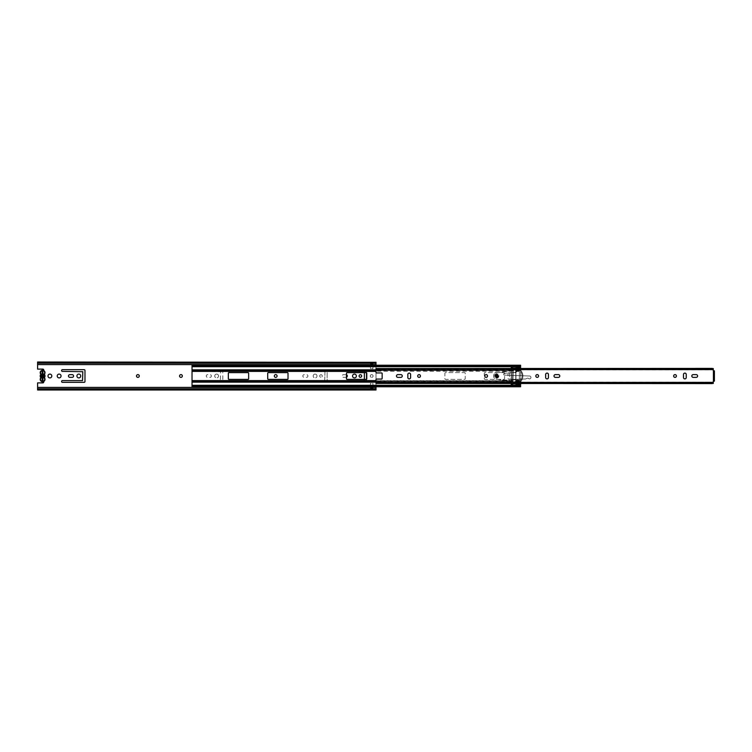 <?xml version="1.0" encoding="UTF-8"?>
<svg xmlns="http://www.w3.org/2000/svg" width="752" height="752" viewBox="0 0 752 752"><rect width="100%" height="100%" fill="white"/><g stroke="black" fill="none" stroke-linecap="round" stroke-linejoin="round"><path stroke-width="0.56" stroke-dasharray="3.76 2.82" d="M40.711 374.148L40.711 374.148A2.397 2.397 0 0 1 40.204 372.682A2.397 2.397 0 0 0 40.711 374.148L40.956 373.96A2.096 2.096 0 0 1 42.61 370.586A2.096 2.096 0 0 1 44.255 373.96A0.611 0.611 0 0 0 44.142 374.449A2.181 2.181 0 0 0 42.911 373.838L42.911 375.192A0.865 0.865 0 0 1 42.911 376.808L42.911 378.162A2.181 2.181 0 0 0 44.142 377.551A0.611 0.611 0 0 0 44.255 378.04A2.096 2.096 0 0 1 42.61 381.414A2.096 2.096 0 0 1 40.956 378.04A0.611 0.611 0 0 0 41.078 377.551A2.181 2.181 0 0 0 42.178 378.134L42.178 376.743A0.865 0.865 0 0 1 42.178 375.257L42.178 371.385L42.911 371.385L42.178 371.328L42.178 372.005L42.911 372.005L42.911 371.234L43.221 381.132A0.921 0.921 0 0 1 42.826 382.89L37.6 382.89L37.6 389.686L37.6 388.765L376 389.254L376 388.765L376 389.987M42.178 372.005L42.178 371.234L43.014 370.999L42.178 371.234L42.178 380.766L43.014 381.001M49.905 374.092A1.908 1.908 0 0 0 47.996 376A1.908 1.908 0 0 0 49.905 377.908A1.908 1.908 0 0 0 51.813 376A1.908 1.908 0 0 0 49.905 374.092M59.135 374.092A1.908 1.908 0 0 0 57.227 376A1.908 1.908 0 0 0 59.135 377.908A1.908 1.908 0 0 0 61.044 376A1.908 1.908 0 0 0 59.135 374.092M137.889 374.618A1.382 1.382 0 0 0 136.507 376A1.382 1.382 0 0 0 137.889 377.382A1.382 1.382 0 0 0 139.27 376A1.382 1.382 0 0 0 137.889 374.618M180.959 374.618A1.382 1.382 0 0 0 179.578 376A1.382 1.382 0 0 0 180.959 377.382A1.382 1.382 0 0 0 182.341 376A1.382 1.382 0 0 0 180.959 374.618M275.711 374.618A1.382 1.382 0 0 0 274.33 376A1.382 1.382 0 0 0 275.711 377.382A1.382 1.382 0 0 0 277.093 376A1.382 1.382 0 0 0 275.711 374.618M78.819 374.092A1.908 1.908 0 0 0 76.92 376A1.908 1.908 0 0 0 78.819 377.908A1.908 1.908 0 0 0 80.727 376A1.908 1.908 0 0 0 78.819 374.092M216.642 374.092A1.908 1.908 0 0 0 214.734 376A1.908 1.908 0 0 0 216.642 377.908A1.908 1.908 0 0 0 218.55 376A1.908 1.908 0 0 0 216.642 374.092A1.908 1.908 0 0 0 214.734 376A1.908 1.908 0 0 0 216.642 377.908A1.908 1.908 0 0 0 218.55 376A1.908 1.908 0 0 0 216.642 374.092M315.088 374.092A1.908 1.908 0 0 0 313.18 376A1.908 1.908 0 0 0 315.088 377.908A1.908 1.908 0 0 0 316.996 376A1.908 1.908 0 0 0 315.088 374.092A1.908 1.908 0 0 0 313.18 376A1.908 1.908 0 0 0 315.088 377.908A1.908 1.908 0 0 0 316.996 376A1.908 1.908 0 0 0 315.088 374.092M371.695 374.618A1.382 1.382 0 0 0 370.313 376A1.382 1.382 0 0 0 371.695 377.382A1.382 1.382 0 0 0 373.077 376A1.382 1.382 0 0 0 371.695 374.618A1.382 1.382 0 0 0 370.313 376A1.382 1.382 0 0 0 371.695 377.382A1.382 1.382 0 0 0 373.077 376A1.382 1.382 0 0 0 371.695 374.618M354.465 374.092A1.908 1.908 0 0 0 352.556 376A1.908 1.908 0 0 0 354.465 377.908A1.908 1.908 0 0 0 356.373 376A1.908 1.908 0 0 0 354.465 374.092M320.991 374.712A1.288 1.288 0 0 0 319.703 376A1.288 1.288 0 0 0 320.991 377.288A1.288 1.288 0 0 0 322.288 376A1.288 1.288 0 0 0 320.991 374.712A1.288 1.288 0 0 0 319.703 376A1.288 1.288 0 0 0 320.991 377.288A1.288 1.288 0 0 0 322.288 376A1.288 1.288 0 0 0 320.991 374.712M360.368 374.712A1.288 1.288 0 0 0 359.08 376A1.288 1.288 0 0 0 360.368 377.288A1.288 1.288 0 0 0 361.665 376A1.288 1.288 0 0 0 360.368 374.712M43.625 381.499A0.921 0.921 0 0 0 43.221 381.132L43.09 381.048M37.6 362.013L37.6 369.11L42.826 369.11A0.921 0.921 0 0 1 43.221 370.868A0.921 0.921 0 0 0 43.625 370.501M199.421 381.508A0.827 0.827 0 0 0 200.248 382.336L221.962 382.336A0.827 0.827 0 0 0 222.799 381.508L222.799 370.492A0.827 0.827 0 0 0 221.962 369.664L200.248 369.664A0.827 0.827 0 0 0 199.421 370.492L199.421 370.557A0.827 0.827 0 0 0 200.248 371.385L220.646 371.695L220.336 380.615L200.248 380.615A0.827 0.827 0 0 0 199.421 381.443L199.421 381.508A0.827 0.827 0 0 0 200.248 382.336L221.962 382.336A0.827 0.827 0 0 0 222.799 381.508L222.799 370.492A0.827 0.827 0 0 0 221.962 369.664L200.248 369.664A0.827 0.827 0 0 0 199.421 370.492L199.421 370.557A0.827 0.827 0 0 0 200.248 371.385L220.646 371.695L220.336 380.615L200.248 380.615A0.827 0.827 0 0 0 199.421 381.443L199.421 381.508M210.034 377.354A1.354 1.354 0 0 0 211.387 376A1.354 1.354 0 0 0 210.034 374.646L207.627 374.646A1.354 1.354 0 0 0 206.274 376A1.354 1.354 0 0 0 207.627 377.354L210.034 377.354A1.354 1.354 0 0 0 211.387 376A1.354 1.354 0 0 0 210.034 374.646L207.627 374.646A1.354 1.354 0 0 0 206.274 376A1.354 1.354 0 0 0 207.627 377.354L210.034 377.354M306.562 377.354A1.354 1.354 0 0 0 307.916 376A1.354 1.354 0 0 0 306.562 374.646L304.165 374.646A1.354 1.354 0 0 0 302.812 376A1.354 1.354 0 0 0 304.165 377.354L306.562 377.354A1.354 1.354 0 0 0 307.916 376A1.354 1.354 0 0 0 306.562 374.646L304.165 374.646A1.354 1.354 0 0 0 302.812 376A1.354 1.354 0 0 0 304.165 377.354L306.562 377.354M326.321 382.336A0.827 0.827 0 0 0 327.148 381.508L327.148 370.492A0.827 0.827 0 0 0 326.321 369.664L300.903 369.664A0.827 0.827 0 0 0 300.076 370.492L300.076 370.557A0.827 0.827 0 0 0 300.903 371.385L324.996 371.695L324.685 380.615L300.903 380.615A0.827 0.827 0 0 0 300.076 381.443L300.076 381.508A0.827 0.827 0 0 0 300.903 382.336L326.321 382.336A0.827 0.827 0 0 0 327.148 381.508L327.148 370.492A0.827 0.827 0 0 0 326.321 369.664L300.903 369.664A0.827 0.827 0 0 0 300.076 370.492L300.076 370.557A0.827 0.827 0 0 0 300.903 371.385L324.996 371.695L324.685 380.615L300.903 380.615A0.827 0.827 0 0 0 300.076 381.443L300.076 381.508A0.827 0.827 0 0 0 300.903 382.336L326.321 382.336M346.465 374.75A1.354 1.354 0 0 0 345.948 374.646L343.542 374.646A1.354 1.354 0 0 0 342.188 376A1.354 1.354 0 0 0 343.542 377.354L345.948 377.354A1.354 1.354 0 0 0 346.465 377.25M364.372 379.384L364.062 380.615L340.28 380.615A0.827 0.827 0 0 0 339.453 381.443L339.453 381.508A0.827 0.827 0 0 0 340.28 382.336L365.698 382.336A0.827 0.827 0 0 0 366.525 381.508L366.525 379.262M366.525 372.738L366.525 370.492A0.827 0.827 0 0 0 365.698 369.664L340.28 369.664A0.827 0.827 0 0 0 339.453 370.492L339.453 370.557A0.827 0.827 0 0 0 340.28 371.385L364.062 371.385L364.372 372.616M370.463 387.383L370.463 388.37L370.463 387.515L372.926 387.383M372.926 386.763L372.926 383.379L370.463 383.379L370.463 386.763M372.926 388.511L372.926 387.665L372.926 388.37L370.463 388.38L372.926 388.37L372.926 387.506L372.926 388.248L370.463 388.248L372.926 388.37L372.926 383.379L370.463 383.379L370.463 388.37L372.926 388.37L370.463 388.248L372.926 388.37L372.926 387.515L372.926 388.511L370.463 388.511L370.463 387.515L372.926 387.506L370.463 387.515L370.463 388.37L370.463 387.637L372.926 387.637L370.463 387.665L370.463 388.511M372.926 364.617L372.926 363.63L372.926 364.485L370.463 364.617M370.463 365.237L370.463 368.621L372.926 368.621L372.926 365.237M370.463 363.489L372.926 363.62L370.463 363.62L370.463 364.485L370.463 363.489L372.926 363.489L372.926 364.485L370.463 364.494L370.463 363.63L370.463 368.621L372.926 368.621L372.926 363.63L372.926 364.363L370.463 364.363L370.463 363.63L370.463 364.485L370.463 363.752L372.926 363.752L372.926 364.494L372.926 363.63L370.463 363.63L370.463 364.485L372.926 364.494L372.926 363.752L370.463 363.752L372.926 363.63L370.463 363.63L370.463 364.335L372.926 364.335L372.926 363.489M37.6 387.383L37.6 388.765L37.6 387.383L376 387.383L376 389.686L376 388.953L376 389.686L376 388.953L37.6 388.953L376 388.953L37.6 388.953L376 388.972L37.6 388.972L37.6 389.987M376 362.013L376 387.383M376 365.237L376 386.763M61.598 381.443L61.598 381.508A0.827 0.827 0 0 0 62.425 382.336L84.149 382.336A0.827 0.827 0 0 0 84.976 381.508L84.976 370.492A0.827 0.827 0 0 0 84.149 369.664L62.425 369.664A0.827 0.827 0 0 0 61.598 370.492L61.598 370.557A0.827 0.827 0 0 0 62.425 371.385L82.823 371.695L82.513 380.615L62.425 380.615A0.827 0.827 0 0 0 61.598 381.443M69.814 377.354L72.211 377.354A1.354 1.354 0 0 0 73.564 376A1.354 1.354 0 0 0 72.211 374.646L69.814 374.646A1.354 1.354 0 0 0 68.46 376A1.354 1.354 0 0 0 69.814 377.354M343.542 377.354L345.948 377.354A1.354 1.354 0 0 0 347.302 376A1.354 1.354 0 0 0 345.948 374.646L343.542 374.646A1.354 1.354 0 0 0 342.188 376A1.354 1.354 0 0 0 343.542 377.354M340.28 382.336L365.698 382.336A0.827 0.827 0 0 0 366.525 381.508L366.525 370.492A0.827 0.827 0 0 0 365.698 369.664L340.28 369.664A0.827 0.827 0 0 0 339.453 370.492L339.453 370.557A0.827 0.827 0 0 0 340.28 371.385L364.372 371.695L364.062 380.615L340.28 380.615A0.827 0.827 0 0 0 339.453 381.443L339.453 381.508A0.827 0.827 0 0 0 340.28 382.336M370.463 388.248L370.463 387.506L370.463 388.248M376 362.314L376 363.235L376 362.314L376 363.047L376 362.314L37.6 362.314L37.6 363.235L376 363.047L37.6 363.047L376 363.047L37.6 363.047L376 363.028L37.6 363.028L37.6 362.314L37.6 363.047L37.6 362.314L376 362.314L37.6 362.314M37.6 364.617L376 364.617M37.6 389.686L37.6 388.953L37.6 389.686L376 389.686M372.926 387.797L370.463 387.797M370.463 364.203L372.926 364.203M42.911 380.098L42.911 380.766L42.178 380.766L42.178 379.995L42.911 379.995L42.178 380.098M42.911 378.162L42.911 380.672L42.178 380.672L42.178 378.134M42.911 372.249L42.911 374.054M42.911 377.946L42.911 379.751M42.178 372.249L42.178 374.082M42.178 377.918L42.178 379.751M42.911 371.328L42.911 372.005M40.777 374.336L40.448 374.957A2.397 2.397 0 0 0 40.448 377.043L40.711 377.852A2.397 2.397 0 0 0 40.204 379.318M40.448 374.957A0.611 0.611 0 0 0 40.721 374.9L41.078 374.449A0.611 0.611 0 0 0 41.087 374.336M44.255 378.04L44.5 377.852A2.397 2.397 0 0 1 45.007 379.318A2.397 2.397 0 0 0 44.5 377.852L44.763 377.043A2.397 2.397 0 0 0 44.763 374.957L44.5 374.148A2.397 2.397 0 0 0 45.007 372.682M42.178 373.866A2.181 2.181 0 0 0 41.078 374.449M40.721 374.9A2.181 2.181 0 0 0 40.721 377.1A0.611 0.611 0 0 0 40.448 377.043M42.911 371.385L42.911 373.838M44.763 377.043A0.611 0.611 0 0 0 44.49 377.1A2.181 2.181 0 0 0 44.49 374.9A0.611 0.611 0 0 0 44.763 374.957M192.033 365.237L192.033 380.615L513.08 380.615L513.08 382.091L515.731 382.138L515.731 369.862L513.08 369.909L513.08 372.522L512.159 373.02L512.159 378.98L513.08 379.478L513.08 381.847L515.731 382.091L515.731 369.909L513.325 369.909L513.08 372.522L512.159 373.02L512.159 378.98L513.08 379.478L513.08 380.615L376 380.615M192.033 365.97L192.033 365.444L519.359 365.444L519.359 366.064L519.359 365.378L192.033 365.378L192.033 366.685L192.033 365.97L519.359 365.97L519.359 366.685L519.359 365.237L519.359 386.763L519.359 385.315L519.359 386.622L192.033 386.622L192.033 385.315L192.033 386.697L192.033 385.936L519.359 385.936L519.359 386.556L192.033 386.556L192.033 385.729L519.359 385.729L519.359 386.425L192.033 386.622M484.288 378.773A0.611 0.611 0 0 0 484.899 379.384L503.981 379.384A0.611 0.611 0 0 0 504.592 378.773L504.592 373.227A0.611 0.611 0 0 0 503.981 372.616L484.899 372.616A0.611 0.611 0 0 0 484.288 373.227L484.288 378.773A0.611 0.611 0 0 0 484.899 379.384L503.981 379.384A0.611 0.611 0 0 0 504.592 378.773L504.592 373.227A0.611 0.611 0 0 0 503.981 372.616L484.899 372.616A0.611 0.611 0 0 0 484.288 373.227L484.288 378.773M445.522 372.616A0.611 0.611 0 0 0 444.911 373.227L444.911 378.773A0.611 0.611 0 0 0 445.522 379.384L464.595 379.384A0.611 0.611 0 0 0 465.215 378.773L465.215 373.227A0.611 0.611 0 0 0 464.595 372.616L445.522 372.616A0.611 0.611 0 0 0 444.911 373.227L444.911 378.773A0.611 0.611 0 0 0 445.522 379.384L464.595 379.384A0.611 0.611 0 0 0 465.215 378.773L465.215 373.227A0.611 0.611 0 0 0 464.595 372.616L445.522 372.616M192.033 380.615L192.033 385.955L519.359 385.955L519.359 384.921L520.591 384.921M519.359 365.97L192.033 366.421L192.033 365.575L519.359 365.575L519.359 385.955L511.238 385.964L511.238 385.315M366.769 378.773L366.769 373.227A0.611 0.611 0 0 0 366.158 372.616L347.086 372.616A0.611 0.611 0 0 0 346.465 373.227L346.465 378.773A0.611 0.611 0 0 0 347.086 379.384L366.158 379.384A0.611 0.611 0 0 0 366.769 378.773M288.016 378.773L288.016 373.227A0.611 0.611 0 0 0 287.405 372.616L268.323 372.616A0.611 0.611 0 0 0 267.712 373.227L267.712 378.773A0.611 0.611 0 0 0 268.323 379.384L287.405 379.384A0.611 0.611 0 0 0 288.016 378.773M228.335 373.227L228.335 378.773A0.611 0.611 0 0 0 228.946 379.384L248.019 379.384A0.611 0.611 0 0 0 248.639 378.773L248.639 373.227A0.611 0.611 0 0 0 248.019 372.616L228.946 372.616A0.611 0.611 0 0 0 228.335 373.227M519.359 370.604L515.975 370.604L515.975 371.225L519.359 371.225L519.359 370.604L520.591 370.576L519.359 370.078L519.359 370.915L520.591 370.576M519.359 370.633L519.359 370.003L515.975 370.003L515.975 370.633L519.359 370.633M376 382.58L382.157 382.561L382.157 383.078L712.059 383.078L712.059 383.595L713.291 383.088L713.291 382.195L376 382.533L376 383.445L376 379.694A0.611 0.611 0 0 1 376.611 379.074L381.537 379.074A0.611 0.611 0 0 0 382.157 378.463L382.157 373.537A0.611 0.611 0 0 0 381.537 372.926L376.611 372.926A0.611 0.611 0 0 1 376 372.306L376 368.555L376 369.975L513.08 370.003L513.08 370.633L192.033 370.633L192.033 370.003M376 370.604L513.08 370.604L513.08 371.225L192.033 371.225L192.033 370.604M376 381.396L513.08 381.396L513.08 380.775L192.033 380.775L192.033 381.396M376 382.871L381.537 382.871L381.537 381.649L376 382.025L376 382.871L376 381.649L513.08 381.997L513.08 381.367L192.033 381.367L192.033 381.997M519.359 381.367L519.359 381.997L515.975 381.997L515.975 381.367L519.359 381.367M519.359 381.424L519.359 381.922L520.591 381.424L515.975 381.396L515.975 380.775L519.359 380.775L519.359 381.396L519.359 370.915M513.08 381.828L515.975 381.828L515.975 370.172L513.325 369.928L513.08 381.828L513.08 379.995L515.975 379.995L515.975 381.828L513.08 382.091M513.08 372.005L513.08 372.616L515.975 372.616L515.975 372.005L513.08 372.005L513.325 369.928L515.975 369.909M520.591 367.079L519.359 367.079L519.359 366.036L519.359 366.873L511.238 366.873L511.238 372.926L507.976 372.926L507.976 379.074L511.238 379.074L511.238 385.964M511.238 367.709L520.591 367.709L511.238 368.076M519.359 366.873L519.359 385.964L192.033 385.955M519.359 385.127L511.238 385.127M515.975 379.995L515.975 379.384L513.08 379.384L513.08 379.995M515.975 376L515.975 379.384L513.08 379.384L513.08 372.616L515.975 372.616L515.975 376M519.359 370.877L515.975 370.877M519.359 381.123L515.975 381.123M515.656 379.657L511.792 379.657L520.572 380.456L511.792 379.779L511.792 381.443L517.282 381.443L517.282 380.051L515.656 379.657M520.591 368.405L520.628 370.257A8.31 8.31 0 0 1 520.628 381.743L520.591 370.435L511.238 370.435L511.238 368.405M511.67 381.443L511.67 379.779L511.792 381.565L520.553 381.565L511.238 381.565L511.238 370.435M520.591 381.424L519.359 381.085M520.591 370.915L520.591 381.085M519.359 370.078L519.359 365.848L520.591 365.848L520.591 370.078M520.628 381.743L520.591 382.599L511.238 382.599L511.238 381.565M511.238 383.924L520.591 383.924L511.238 384.291M511.238 383.595L511.238 382.599M520.591 382.599L520.591 383.595M519.359 384.61L511.238 384.61M376 382.157L511.238 382.157M513.08 381.123L511.238 381.123M507.976 372.926L511.238 372.926L511.238 379.074L507.976 379.074M513.08 370.877L511.238 370.877M376 369.843L511.238 369.843M519.359 367.39L511.238 367.39M520.591 369.401L511.238 369.401M520.591 381.922L520.591 386.152L519.359 386.152L519.359 381.922M520.591 365.848L520.591 365.237L519.359 365.237L519.359 365.848M520.591 381.743L520.591 381.781A8.31 8.31 0 0 0 520.591 370.219L520.591 370.257M519.359 386.152L519.359 386.763L520.591 386.763L520.591 386.152M520.591 371.385A7.539 7.539 0 0 1 520.591 380.615A7.539 7.539 0 0 0 520.591 371.385M515.975 370.172L515.975 372.005M517.273 379.92L520.591 380.474M520.591 381.546L520.525 380.568M517.254 381.565L520.525 381.443M495.483 376A1.231 1.231 0 0 1 496.715 374.769A1.231 1.231 0 0 1 497.946 376A1.231 1.231 0 0 1 496.715 377.231A1.231 1.231 0 0 1 495.483 376A1.231 1.231 0 0 1 496.715 374.769A1.231 1.231 0 0 1 497.946 376A1.231 1.231 0 0 1 496.715 377.231A1.231 1.231 0 0 1 495.483 376A1.231 1.231 0 0 1 496.715 374.769A1.231 1.231 0 0 1 497.946 376A1.231 1.231 0 0 1 496.715 377.231A1.231 1.231 0 0 1 495.483 376A1.231 1.231 0 0 1 496.715 374.769A1.231 1.231 0 0 1 497.946 376M484.749 376A1.382 1.382 0 0 1 486.13 374.618A1.382 1.382 0 0 1 487.522 376A1.382 1.382 0 0 1 486.13 377.382A1.382 1.382 0 0 1 484.749 376M397.874 377.382A1.382 1.382 0 0 1 396.492 376A1.382 1.382 0 0 1 397.874 374.618L400.891 374.618A1.382 1.382 0 0 1 402.273 376A1.382 1.382 0 0 1 400.891 377.382L397.874 377.382M417.689 376A1.382 1.382 0 0 1 419.071 374.618A1.382 1.382 0 0 1 420.453 376A1.382 1.382 0 0 1 419.071 377.382A1.382 1.382 0 0 1 417.689 376M555.38 377.382A1.382 1.382 0 0 1 553.998 376A1.382 1.382 0 0 1 555.38 374.618L558.398 374.618A1.382 1.382 0 0 1 559.779 376A1.382 1.382 0 0 1 558.398 377.382L555.38 377.382M535.819 376A1.382 1.382 0 0 1 537.201 374.618A1.382 1.382 0 0 1 538.582 376A1.382 1.382 0 0 1 537.201 377.382A1.382 1.382 0 0 1 535.819 376M673.642 376A1.382 1.382 0 0 1 675.023 374.618A1.382 1.382 0 0 1 676.405 376A1.382 1.382 0 0 1 675.023 377.382A1.382 1.382 0 0 1 673.642 376M693.203 377.382A1.382 1.382 0 0 1 691.821 376A1.382 1.382 0 0 1 693.203 374.618L696.22 374.618A1.382 1.382 0 0 1 697.602 376A1.382 1.382 0 0 1 696.22 377.382L693.203 377.382M382.157 368.405L382.157 368.922L712.059 368.922L713.291 369.674L713.291 368.912L376 369.129M382.025 368.555L381.537 369.975L376 370.351L376 369.42L382.157 369.42L382.157 368.922L382.157 369.439L713.291 369.674M376 368.555L713.291 368.715L713.291 369.439L713.291 368.555L712.059 368.405L712.059 368.922M382.157 368.555L713.291 368.555L713.291 369.42L376 369.42M381.537 382.58L382.157 383.059L713.291 383.445L713.291 382.58L382.157 382.58L382.157 383.595L381.537 383.059L382.157 383.595M713.291 382.326L712.059 383.078M376 383.445L713.291 383.445L713.291 382.58L713.291 383.285L382.157 383.285M410.611 377.504A1.382 1.382 0 0 1 409.229 378.895A1.382 1.382 0 0 1 407.838 377.504L407.838 374.496A1.382 1.382 0 0 1 409.229 373.105A1.382 1.382 0 0 1 410.611 374.496L410.611 377.504M548.434 377.504A1.382 1.382 0 0 1 547.042 378.895A1.382 1.382 0 0 1 545.661 377.504L545.661 374.496A1.382 1.382 0 0 1 547.042 373.105A1.382 1.382 0 0 1 548.434 374.496L548.434 377.504M683.483 374.496A1.382 1.382 0 0 1 684.865 373.105A1.382 1.382 0 0 1 686.247 374.496L686.247 377.504A1.382 1.382 0 0 1 684.865 378.895A1.382 1.382 0 0 1 683.483 377.504L683.483 374.496M376 383.059L381.537 383.059L381.537 382.514L376 382.514L713.291 382.561L713.291 369.42L382.157 369.439M713.413 370.83L714.4 370.877L714.4 381.123L713.413 381.17M713.535 370.877L713.535 381.123L713.535 370.877M382.157 383.078L381.537 382.025L382.025 383.445M381.537 368.555L381.537 369.42M382.157 368.922L381.537 370.351L381.537 369.467L376 369.486M494.562 376A2.153 2.153 0 0 1 496.715 373.847A2.153 2.153 0 0 1 498.867 376A2.153 2.153 0 0 1 496.715 378.153A2.153 2.153 0 0 1 494.562 376A2.153 2.153 0 0 1 496.715 373.847A2.153 2.153 0 0 1 498.867 376A2.153 2.153 0 0 1 496.715 378.153A2.153 2.153 0 0 1 494.562 376M504.451 375.126A0.865 0.865 0 0 1 503.624 374.261A0.865 0.865 0 0 1 504.385 373.406L516.389 371.967A0.865 0.865 0 0 0 517.132 370.999A0.865 0.865 0 0 0 516.163 370.257L496.301 372.86A3.168 3.168 0 0 0 496.179 379.121L501.424 380.033L511.473 380.033L511.388 379.45L525.216 379.017A1.73 1.73 0 0 0 525.874 378.858L527.227 378.247A1.147 1.147 0 0 1 528.506 378.472A1.438 1.438 0 0 0 530.837 378.002A1.438 1.438 0 0 0 529.558 376L504.451 375.126A0.865 0.865 0 0 1 503.624 374.261A0.865 0.865 0 0 1 504.385 373.406L516.389 371.967A0.865 0.865 0 0 0 517.132 370.999A0.865 0.865 0 0 0 516.163 370.257L496.301 372.86A3.168 3.168 0 0 0 496.179 379.121L511.539 381.781L501.424 380.033L511.473 380.033L511.698 381.621L511.388 379.45L525.216 379.017A1.73 1.73 0 0 0 525.874 378.858L527.227 378.247A1.147 1.147 0 0 1 528.506 378.472A1.438 1.438 0 0 0 530.837 378.002A1.438 1.438 0 0 0 529.558 376L504.451 375.126M497.457 376A0.743 0.743 0 0 0 496.715 375.257A0.743 0.743 0 0 0 495.982 376A0.743 0.743 0 0 1 496.715 375.257A0.743 0.743 0 0 1 497.457 376A0.743 0.743 0 0 1 496.715 376.743A0.743 0.743 0 0 1 495.982 376A0.743 0.743 0 0 0 496.715 376.743A0.743 0.743 0 0 0 497.457 376A0.743 0.743 0 0 1 496.715 376.743A0.743 0.743 0 0 1 495.982 376A0.743 0.743 0 0 1 496.715 375.257A0.743 0.743 0 0 1 497.457 376A0.743 0.743 0 0 1 496.715 376.743A0.743 0.743 0 0 1 495.982 376A0.743 0.743 0 0 1 496.715 375.257A0.743 0.743 0 0 1 497.457 376M498.717 376A2.002 2.002 0 0 1 496.715 378.002A2.002 2.002 0 0 1 494.713 376A2.002 2.002 0 0 1 496.715 373.998A2.002 2.002 0 0 1 498.717 376A2.002 2.002 0 0 1 496.715 378.002A2.002 2.002 0 0 1 494.713 376A2.002 2.002 0 0 1 496.715 373.998A2.002 2.002 0 0 1 498.717 376M42.911 371.902L42.178 371.902M43.221 376.602L43.221 375.398M37.6 388.765L376 388.765M37.6 363.235L376 363.235M42.911 371.61L42.178 371.61M515.975 380.615L519.359 380.615L515.975 380.615M515.975 371.385L519.359 371.385L515.975 371.385M376 371.385L192.033 371.385M192.033 369.843L519.359 369.843M192.033 382.157L519.359 382.157M192.033 366.064L519.359 366.064L192.033 366.064M192.033 366.168L519.359 366.168L192.033 366.168M192.033 385.832L519.359 385.832L192.033 385.832M509.602 372.926L509.602 379.074M376 369.599L713.291 369.599M376 382.401L713.291 382.401M714.4 380.39L713.535 380.39M714.4 371.61L713.535 371.61M714.4 379.788L713.535 379.788M714.4 372.212L713.535 372.212M37.6 389.254L376 389.254M37.6 362.746L376 362.746M42.178 379.995L42.911 379.995M42.911 380.672L42.178 380.672M192.033 366.421L519.359 366.421M192.033 366.045L511.238 366.036M192.033 386.03L519.359 386.03M192.033 385.579L519.359 385.579M192.033 365.679L519.359 365.679M192.033 365.303L519.359 365.303M192.033 386.321L519.359 386.321M192.033 386.697L519.359 386.697M376 370.351L381.537 370.351L382.157 369.805L713.291 369.805M376 381.649L381.537 381.649L382.157 382.195L713.291 382.195"/><path stroke-width="1.13" d="M42.178 371.385L42.178 372.249L42.911 372.249L42.911 380.615L42.911 379.751L42.178 379.751L42.178 380.615L42.178 377.918A1.965 1.965 0 0 1 42.178 374.082L42.178 376.743A0.865 0.865 0 0 1 42.178 375.257L42.178 371.385L42.911 371.385M49.905 374.092A1.908 1.908 0 0 0 47.996 376A1.908 1.908 0 0 0 49.905 377.908A1.908 1.908 0 0 0 51.813 376A1.908 1.908 0 0 0 49.905 374.092M59.135 374.092A1.908 1.908 0 0 0 57.227 376A1.908 1.908 0 0 0 59.135 377.908A1.908 1.908 0 0 0 61.044 376A1.908 1.908 0 0 0 59.135 374.092M137.889 374.618A1.382 1.382 0 0 0 136.507 376A1.382 1.382 0 0 0 137.889 377.382A1.382 1.382 0 0 0 139.27 376A1.382 1.382 0 0 0 137.889 374.618M180.959 374.618A1.382 1.382 0 0 0 179.578 376A1.382 1.382 0 0 0 180.959 377.382A1.382 1.382 0 0 0 182.341 376A1.382 1.382 0 0 0 180.959 374.618M275.711 374.618A1.382 1.382 0 0 0 274.33 376A1.382 1.382 0 0 0 275.711 377.382A1.382 1.382 0 0 0 277.093 376A1.382 1.382 0 0 0 275.711 374.618M78.819 374.092A1.908 1.908 0 0 0 76.92 376A1.908 1.908 0 0 0 78.819 377.908A1.908 1.908 0 0 0 80.727 376A1.908 1.908 0 0 0 78.819 374.092M354.465 374.092A1.908 1.908 0 0 0 352.556 376A1.908 1.908 0 0 0 354.465 377.908A1.908 1.908 0 0 0 356.373 376A1.908 1.908 0 0 0 354.465 374.092M360.368 374.712A1.288 1.288 0 0 0 359.08 376A1.288 1.288 0 0 0 360.368 377.288A1.288 1.288 0 0 0 361.665 376A1.288 1.288 0 0 0 360.368 374.712M37.6 389.686L376 389.987L37.6 389.987L37.6 382.89L42.826 382.89A0.921 0.921 0 0 0 43.625 381.499M43.625 370.501A0.921 0.921 0 0 0 42.826 369.11L37.6 369.11L37.6 364.617L376 364.617L376 365.237M61.598 381.508A0.827 0.827 0 0 0 62.425 382.336L84.149 382.336A0.827 0.827 0 0 0 84.976 381.508L84.976 370.492A0.827 0.827 0 0 0 84.149 369.664L62.425 369.664A0.827 0.827 0 0 0 61.598 370.492L61.598 370.557A0.827 0.827 0 0 0 62.425 371.385L82.823 371.695L82.513 380.615L62.425 380.615A0.827 0.827 0 0 0 61.598 381.443L61.598 381.508M72.211 377.354A1.354 1.354 0 0 0 73.564 376A1.354 1.354 0 0 0 72.211 374.646L69.814 374.646A1.354 1.354 0 0 0 68.46 376A1.354 1.354 0 0 0 69.814 377.354L72.211 377.354M346.465 377.25A1.354 1.354 0 0 0 346.465 374.75M364.372 372.616L364.372 379.384M366.525 379.262L366.525 372.738M370.463 386.763L370.463 387.383M372.926 387.383L372.926 386.763M372.926 365.237L372.926 364.617M370.463 364.617L370.463 365.237M376 386.763L376 387.383L37.6 387.383M376 362.314L37.6 362.013L376 362.314L376 364.617M37.6 364.617L37.6 362.314M376 389.686L376 387.383M42.911 380.39L42.178 380.39M40.448 377.043L40.956 378.04A0.611 0.611 0 0 0 40.956 377.288A2.096 2.096 0 0 1 40.956 374.712A0.611 0.611 0 0 0 40.956 373.96L40.711 374.148A2.397 2.397 0 0 1 42.61 370.275A2.397 2.397 0 0 1 44.5 374.148L44.5 374.524A2.397 2.397 0 0 1 44.5 377.476L44.763 377.043M40.777 374.336L40.448 374.957M40.204 379.318A2.397 2.397 0 0 0 42.61 381.725A2.397 2.397 0 0 0 45.007 379.318A2.397 2.397 0 0 1 42.61 381.725A2.397 2.397 0 0 1 40.711 377.852M45.007 372.682A2.397 2.397 0 0 0 42.61 370.275A2.397 2.397 0 0 0 40.711 374.148M42.911 375.192L42.911 374.054A1.965 1.965 0 0 1 42.911 377.946L42.911 376.808A0.865 0.865 0 0 0 42.911 375.192M44.763 374.957L44.5 374.524A2.397 2.397 0 0 1 45.007 376M44.5 377.476L44.5 377.852A2.397 2.397 0 0 1 45.007 379.318A2.397 2.397 0 0 0 44.5 377.852L44.255 377.288A2.096 2.096 0 0 0 44.255 374.712L44.255 373.96A2.096 2.096 0 0 0 42.61 370.586A2.096 2.096 0 0 0 40.956 373.96A0.611 0.611 0 0 1 41.087 374.336M40.711 374.524A2.397 2.397 0 0 0 40.711 377.476A2.397 2.397 0 0 1 40.711 374.524L40.956 374.712M519.359 366.337L519.359 365.237L520.591 365.237L520.591 367.079L519.359 367.079L519.359 366.337L192.033 366.337L192.033 385.315L519.359 385.315M228.335 378.773A0.611 0.611 0 0 0 228.946 379.384L248.019 379.384A0.611 0.611 0 0 0 248.639 378.773L248.639 373.227A0.611 0.611 0 0 0 248.019 372.616L228.946 372.616A0.611 0.611 0 0 0 228.335 373.227L228.335 378.773M288.016 373.227A0.611 0.611 0 0 0 287.405 372.616L268.323 372.616A0.611 0.611 0 0 0 267.712 373.227L267.712 378.773A0.611 0.611 0 0 0 268.323 379.384L287.405 379.384A0.611 0.611 0 0 0 288.016 378.773L288.016 373.227M366.769 373.227A0.611 0.611 0 0 0 366.158 372.616L347.086 372.616A0.611 0.611 0 0 0 346.465 373.227L346.465 378.773A0.611 0.611 0 0 0 347.086 379.384L366.158 379.384A0.611 0.611 0 0 0 366.769 378.773L366.769 373.227M192.033 366.685L519.359 366.685M192.033 366.337L192.033 365.237L519.359 365.237M192.033 386.622L192.033 385.315M192.033 385.663L519.359 385.663L519.359 384.921L520.591 384.921L520.591 386.763L519.359 386.763L519.359 385.663M511.238 368.405L511.238 366.685M520.591 367.079L520.591 368.405M511.238 385.315L511.238 383.595M520.591 383.595L520.591 384.921M497.946 376A1.231 1.231 0 0 0 496.715 374.769A1.231 1.231 0 0 0 495.483 376A1.231 1.231 0 0 0 496.715 377.231A1.231 1.231 0 0 0 497.946 376M487.522 376A1.382 1.382 0 0 0 486.13 374.618A1.382 1.382 0 0 0 484.749 376A1.382 1.382 0 0 0 486.13 377.382A1.382 1.382 0 0 0 487.522 376M396.492 376A1.382 1.382 0 0 0 397.874 377.382L400.891 377.382A1.382 1.382 0 0 0 402.273 376A1.382 1.382 0 0 0 400.891 374.618L397.874 374.618A1.382 1.382 0 0 0 396.492 376M420.453 376A1.382 1.382 0 0 0 419.071 374.618A1.382 1.382 0 0 0 417.689 376A1.382 1.382 0 0 0 419.071 377.382A1.382 1.382 0 0 0 420.453 376M553.998 376A1.382 1.382 0 0 0 555.38 377.382L558.398 377.382A1.382 1.382 0 0 0 559.779 376A1.382 1.382 0 0 0 558.398 374.618L555.38 374.618A1.382 1.382 0 0 0 553.998 376M538.582 376A1.382 1.382 0 0 0 537.201 374.618A1.382 1.382 0 0 0 535.819 376A1.382 1.382 0 0 0 537.201 377.382A1.382 1.382 0 0 0 538.582 376M676.405 376A1.382 1.382 0 0 0 675.023 374.618A1.382 1.382 0 0 0 673.642 376A1.382 1.382 0 0 0 675.023 377.382A1.382 1.382 0 0 0 676.405 376M691.821 376A1.382 1.382 0 0 0 693.203 377.382L696.22 377.382A1.382 1.382 0 0 0 697.602 376A1.382 1.382 0 0 0 696.22 374.618L693.203 374.618A1.382 1.382 0 0 0 691.821 376M382.025 368.555L712.059 368.405L713.291 368.912M382.025 383.445L712.059 383.595L713.291 383.088M376 372.306L376 368.555L713.291 368.555L713.291 370.614L714.4 370.877L714.4 381.123L713.291 381.386L713.291 383.445L376 383.445L376 379.694A0.611 0.611 0 0 1 376.611 379.074L381.537 379.074A0.611 0.611 0 0 0 382.157 378.463L382.157 373.537A0.611 0.611 0 0 0 381.537 372.926L376.611 372.926A0.611 0.611 0 0 1 376 372.306M410.611 377.504L410.611 374.496A1.382 1.382 0 0 0 409.229 373.105A1.382 1.382 0 0 0 407.838 374.496L407.838 377.504A1.382 1.382 0 0 0 409.229 378.895A1.382 1.382 0 0 0 410.611 377.504M548.434 377.504L548.434 374.496A1.382 1.382 0 0 0 547.042 373.105A1.382 1.382 0 0 0 545.661 374.496L545.661 377.504A1.382 1.382 0 0 0 547.042 378.895A1.382 1.382 0 0 0 548.434 377.504M683.483 374.496L683.483 377.504A1.382 1.382 0 0 0 684.865 378.895A1.382 1.382 0 0 0 686.247 377.504L686.247 374.496A1.382 1.382 0 0 0 684.865 373.105A1.382 1.382 0 0 0 683.483 374.496M497.335 376A0.611 0.611 0 0 1 496.715 376.611A0.611 0.611 0 0 1 496.104 376A0.611 0.611 0 0 1 496.715 375.389A0.611 0.611 0 0 1 497.335 376M43.221 375.398L43.221 376.602M37.6 388.765L376 388.765M37.6 363.235L376 363.235M40.956 378.04A2.096 2.096 0 0 0 42.61 381.414A2.096 2.096 0 0 0 44.255 378.04A0.611 0.611 0 0 1 44.255 377.288M44.255 373.96A0.611 0.611 0 0 0 44.255 374.712M192.033 381.396L376 381.396M192.033 380.615L376 380.615M192.033 370.003L376 370.003M192.033 369.843L376 369.843M192.033 371.385L376 371.385M192.033 370.604L376 370.604M192.033 382.157L376 382.157M192.033 381.997L376 381.997M519.359 366.769L520.591 366.769M520.591 366.459L519.359 366.459M520.591 385.231L519.359 385.231M519.359 385.541L520.591 385.541M376 382.401L713.291 382.401M713.413 381.17L713.413 370.83M376 369.599L713.291 369.599M497.025 376L496.405 376L497.025 376M192.033 386.763L519.359 386.763M520.591 368.123L511.238 368.123M520.591 383.877L511.238 383.877"/></g></svg>
